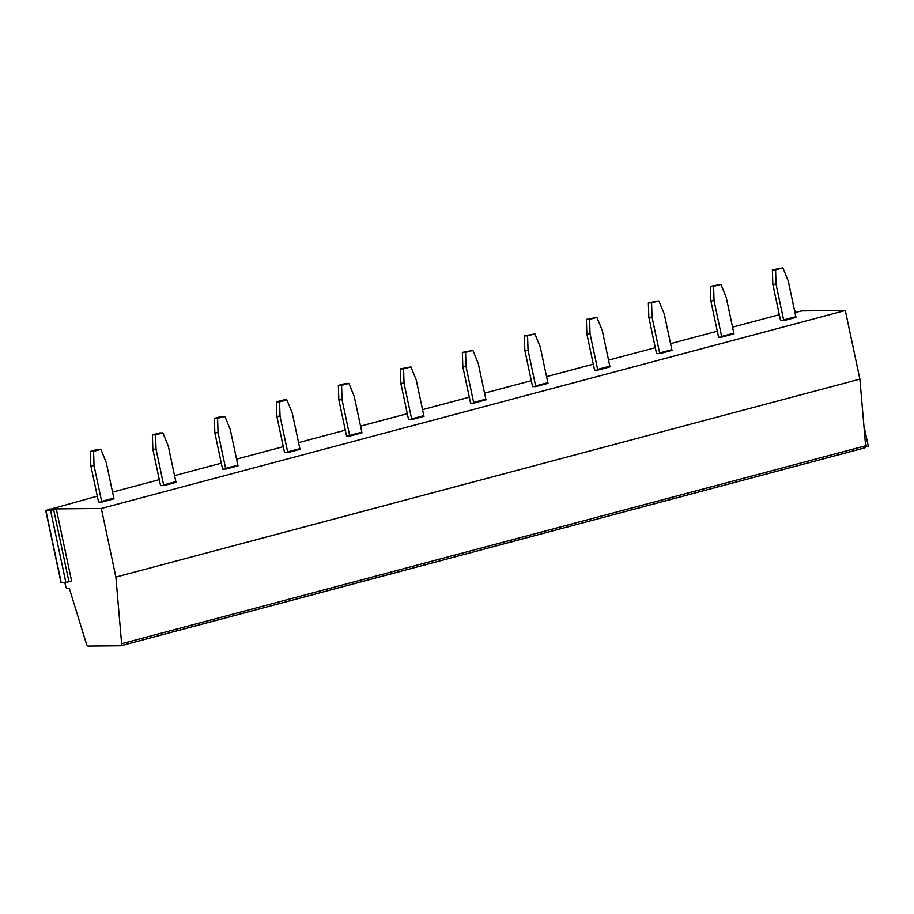<?xml version="1.0" encoding="UTF-8"?>
<svg xmlns="http://www.w3.org/2000/svg" width="914" height="914" viewBox="0 0 914 914"><rect width="100%" height="100%" fill="white"/><g stroke="black" fill="none" stroke-linecap="round" stroke-linejoin="round"><path stroke-width="1.37" d="M794.963 312.565L801.784 310.909L845.313 310.509L859.891 379.116L865.615 445.769A2.822 1.257 75.1 0 1 864.952 447.791A2.822 1.257 75.1 0 1 864.815 447.803L121.094 645.695M845.313 310.509L101.317 508.47L115.895 577.077L121.631 643.73A2.822 1.257 75.1 0 1 120.956 645.752A2.822 1.257 75.1 0 1 120.819 645.764L88.132 646.072A2.822 1.257 75.1 0 1 86.407 643.879L69.361 588.502L67.43 588.525A2.822 1.257 75.1 0 1 65.568 585.794L64.883 582.549M97.307 496.165L45.7 510.515L50.578 510.515L56.28 508.892L101.317 508.47M779.299 314.702L732.548 327.132M717.296 331.199L670.556 343.63M655.304 347.697L608.553 360.127M593.3 364.183L546.549 376.625M531.297 380.681L484.557 393.123M469.305 397.179L422.554 409.621M407.301 413.676L360.55 426.118M345.298 430.174L298.558 442.616M283.306 446.672L236.555 459.114M221.302 463.17L174.551 475.611M159.299 479.667L112.559 492.109M90.84 465.74L98.415 501.42A9.871 4.387 75.1 0 0 98.575 502.106L101.82 502.072L114.022 498.827A2.822 1.257 -104.9 0 1 113.839 498.141L106.253 462.473L100.894 449.402L97.684 449.425L90.36 451.379L90.84 465.74L94.051 465.717L101.637 501.386A2.822 1.257 -104.9 0 0 101.82 502.072M152.832 449.242L160.418 484.923A9.871 4.387 75.1 0 0 160.578 485.608L163.823 485.574L176.025 482.329A2.822 1.257 -104.9 0 1 175.842 481.644L168.256 445.975L162.898 432.905L159.687 432.928L152.364 434.881L152.832 449.242L156.054 449.22L163.629 484.888A2.822 1.257 -104.9 0 0 163.823 485.574M214.836 432.756L222.422 468.425A9.871 4.387 75.1 0 0 222.57 469.111L225.815 469.076L238.028 465.832A2.822 1.257 -104.9 0 1 237.834 465.146L230.259 429.477L224.901 416.407L221.679 416.43L214.356 418.384L214.836 432.756L218.046 432.722L225.632 468.391A2.822 1.257 -104.9 0 0 225.815 469.076M276.839 416.258L284.414 451.927A9.871 4.387 75.1 0 0 284.574 452.613L287.819 452.579L300.021 449.334A2.822 1.257 -104.9 0 1 299.838 448.648L292.252 412.979L286.893 399.909L283.683 399.932L276.359 401.886L276.839 416.258L280.05 416.224L287.636 451.893A2.822 1.257 -104.9 0 0 287.819 452.579M338.831 399.761L346.417 435.43A9.871 4.387 75.1 0 0 346.577 436.115L349.822 436.081L362.024 432.836A2.822 1.257 -104.9 0 1 361.841 432.151L354.255 396.482L348.897 383.412L345.686 383.434L338.363 385.388L338.831 399.761L342.053 399.726L349.628 435.395A2.822 1.257 -104.9 0 0 349.822 436.081M400.835 383.263L408.421 418.932A9.871 4.387 75.1 0 0 408.569 419.617L411.814 419.595L424.027 416.338A2.822 1.257 -104.9 0 1 423.833 415.653L416.258 379.984L410.9 366.914L400.355 368.89L400.835 383.263L404.045 383.229L411.631 418.909A2.822 1.257 -104.9 0 0 411.814 419.595M462.838 366.765L470.413 402.434A9.871 4.387 75.1 0 0 470.573 403.12L473.818 403.097L486.019 399.841A2.822 1.257 -104.9 0 1 485.837 399.155L478.251 363.486L472.892 350.416L462.358 352.393L462.838 366.765L466.049 366.731L473.635 402.411A2.822 1.257 -104.9 0 0 473.818 403.097M524.83 350.268L532.416 385.937A9.871 4.387 75.1 0 0 532.576 386.622L535.821 386.599L548.023 383.343A2.822 1.257 -104.9 0 1 547.84 382.658L540.254 346.989L534.896 333.918L524.362 335.895L524.83 350.268L528.052 350.233L535.627 385.914A2.822 1.257 -104.9 0 0 535.821 386.599M586.834 333.77L594.42 369.439A9.871 4.387 75.1 0 0 594.568 370.124L597.813 370.101L610.026 366.857A2.822 1.257 -104.9 0 1 609.832 366.171L602.257 330.491L596.899 317.421L586.354 319.397L586.834 333.77L590.044 333.736L597.63 369.416A2.822 1.257 -104.9 0 0 597.813 370.101M648.837 317.272L656.412 352.941A9.871 4.387 75.1 0 0 656.572 353.627L659.817 353.604L672.019 350.359A2.822 1.257 -104.9 0 1 671.836 349.674L664.25 313.993L658.891 300.923L648.357 302.9L648.837 317.272L652.048 317.238L659.634 352.918A2.822 1.257 -104.9 0 0 659.817 353.604M710.829 300.775L718.415 336.443A9.871 4.387 75.1 0 0 718.575 337.14L721.82 337.106L734.022 333.861A2.822 1.257 -104.9 0 1 733.839 333.176L726.253 297.496L720.895 284.425L710.361 286.402L710.829 300.775L714.051 300.74L721.626 336.421A2.822 1.257 -104.9 0 0 721.82 337.106M772.833 284.277L780.419 319.957A9.871 4.387 75.1 0 0 780.567 320.643L783.812 320.608L796.025 317.364A2.822 1.257 -104.9 0 1 795.831 316.678L788.256 280.998L782.898 267.928L772.353 269.904L772.833 284.277L776.043 284.254L783.629 319.923A2.822 1.257 -104.9 0 0 783.812 320.608M859.891 379.116L115.895 577.077M865.547 447.015L868.3 446.249L863.867 425.41M49.367 509.555L49.23 508.949M56.28 508.892L71.589 580.927L65.888 582.538L61.01 582.549L45.7 510.515M94.051 465.717L93.571 451.345L90.36 451.379M93.571 451.345L100.894 449.402M156.054 449.22L155.574 434.847L152.364 434.881M155.574 434.847L162.898 432.905M218.046 432.722L217.578 418.349L214.356 418.384M217.578 418.349L224.901 416.407M280.05 416.224L279.57 401.852L276.359 401.886M279.57 401.852L286.893 399.909M342.053 399.726L341.573 385.354L338.363 385.388M341.573 385.354L348.897 383.412M404.045 383.229L403.577 368.856L400.355 368.89M403.577 368.856L410.9 366.914M466.049 366.731L465.569 352.358L462.358 352.393M465.569 352.358L472.892 350.416M528.052 350.233L527.572 335.872L524.362 335.895M527.572 335.872L534.896 333.918M590.044 333.736L589.576 319.374L586.354 319.397M589.576 319.374L596.899 317.421M652.048 317.238L651.568 302.877L648.357 302.9M651.568 302.877L658.891 300.923M714.051 300.74L713.571 286.379L710.361 286.402M713.571 286.379L720.895 284.425M776.043 284.254L775.575 269.881L772.353 269.904M775.575 269.881L782.898 267.928M865.615 445.769L121.631 643.73M866.438 446.832L865.215 441.108M45.906 510.549L61.215 582.584M50.578 510.515L65.888 582.538M53.686 509.863L68.996 581.898M101.637 501.386L113.839 498.141M163.629 484.888L175.842 481.644M225.632 468.391L237.834 465.146M287.636 451.893L299.838 448.648M349.628 435.395L361.841 432.151M411.631 418.909L423.833 415.653M473.635 402.411L485.837 399.155M535.627 385.914L547.84 382.658M597.63 369.416L609.832 366.171M659.634 352.918L671.836 349.674M721.626 336.421L733.839 333.176M783.629 319.923L795.831 316.678M795.42 312.497L795.111 311.011M120.956 645.752L864.952 447.791"/></g></svg>
